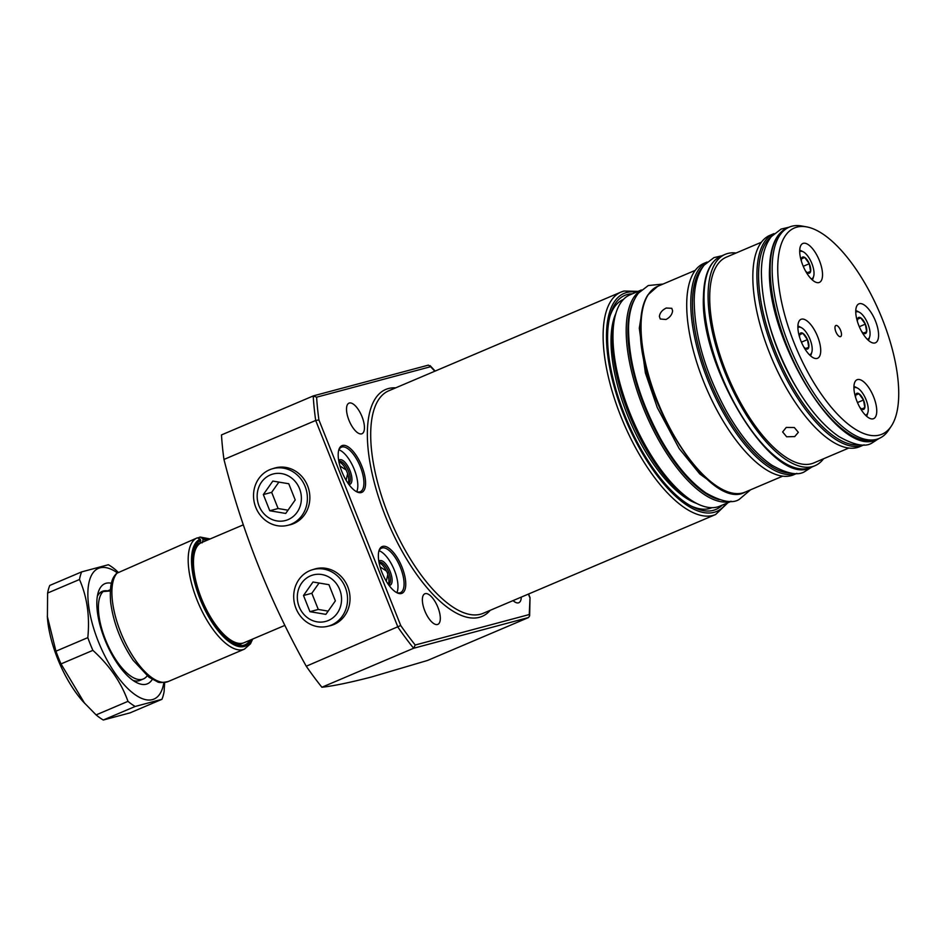 <?xml version="1.0" encoding="UTF-8"?>
<svg xmlns="http://www.w3.org/2000/svg" width="946" height="946" viewBox="0 0 946 946"><rect width="100%" height="100%" fill="white"/><g stroke="black" fill="none" stroke-linecap="round" stroke-linejoin="round"><path stroke-width="1.42" d="M355.98 491.388A24.17 9.779 67 0 0 359.799 491.885A24.17 9.779 67 0 0 360.331 491.695A24.17 9.779 67 0 0 360.402 466.91A24.17 9.779 67 0 0 341.944 447.02A24.17 9.779 67 0 0 341.423 447.21A24.17 9.779 67 0 0 338.621 450.556M361.266 492.57A25.376 10.264 -113 0 1 356.618 491.743A25.376 10.264 -113 0 1 342.44 473.035A25.376 10.264 -113 0 1 338.81 449.847A25.376 10.264 -113 0 1 342.523 445.471A25.376 10.264 -113 0 1 361.892 466.343A25.376 10.264 -113 0 1 361.266 492.57M396.138 592.314A24.17 9.779 67 0 0 399.957 592.811A24.17 9.779 67 0 0 400.489 592.622A24.17 9.779 67 0 0 400.56 567.837A24.17 9.779 67 0 0 382.113 547.947A24.17 9.779 67 0 0 381.581 548.136A24.17 9.779 67 0 0 378.79 551.483M401.423 593.497A25.376 10.264 -113 0 1 396.776 592.669A25.376 10.264 -113 0 1 382.61 573.962A25.376 10.264 -113 0 1 378.968 550.773A25.376 10.264 -113 0 1 382.681 546.398A25.376 10.264 -113 0 1 402.062 567.269A25.376 10.264 -113 0 1 401.423 593.497M338.68 460.477A13.291 5.38 -113 0 1 339.862 459.709A13.291 5.38 -113 0 1 350.008 470.647A13.291 5.38 -113 0 1 349.677 484.387A13.291 5.38 -113 0 1 348.873 484.458M348.305 483.666A12.085 4.896 67 0 0 348.483 483.607A12.085 4.896 67 0 0 348.518 471.203A12.085 4.896 67 0 0 339.295 461.27A12.085 4.896 67 0 0 339.023 461.352A12.085 4.896 67 0 0 338.857 461.435M378.849 561.404A13.291 5.38 -113 0 1 380.02 560.635A13.291 5.38 -113 0 1 390.178 571.573A13.291 5.38 -113 0 1 389.847 585.314A13.291 5.38 -113 0 1 389.043 585.385M388.463 584.593A12.085 4.896 67 0 0 388.64 584.533A12.085 4.896 67 0 0 388.676 572.129A12.085 4.896 67 0 0 379.452 562.196A12.085 4.896 67 0 0 379.192 562.279A12.085 4.896 67 0 0 379.015 562.362M711.983 507.683A113.153 45.786 -113 0 1 709.5 508.534A113.153 45.786 -113 0 1 690.391 505.661M722.271 505.117A116.334 47.063 -113 0 1 713.343 510.343A116.334 47.063 -113 0 1 692.046 506.559A116.334 47.063 -113 0 1 627.08 420.816A116.334 47.063 -113 0 1 610.418 314.545A116.334 47.063 -113 0 1 627.446 294.466A116.334 47.063 -113 0 1 632.436 293.78M609.922 316.354A113.153 45.786 -113 0 1 623.461 299.409M338.952 461.908A12.085 4.896 -113 0 1 346.212 470.067L347.643 473.674L346.13 480.178M338.928 449.823A24.17 9.779 -113 0 1 354.301 469.5A24.17 9.779 -113 0 1 356.713 491.684M347.643 473.674A12.085 4.896 -113 0 1 348.022 483.276M380.091 566.867L386.37 570.994L387.34 572.708L387.813 574.612L386.299 581.116M396.882 592.61A24.17 9.779 67 0 0 394.458 570.426A24.17 9.779 67 0 0 379.086 550.749M388.191 584.202A12.085 4.896 67 0 0 387.813 574.612M328.475 626.098A29.397 26.843 -105 0 0 332.389 625.081A29.397 26.843 -105 0 0 333.867 624.514A29.397 26.843 -105 0 0 348.707 589.464A29.397 26.843 -105 0 0 317.253 568.416A29.397 26.843 -105 0 0 313.351 569.48M288.317 525.172A29.397 26.843 -105 0 0 292.231 524.155A29.397 26.843 -105 0 0 293.698 523.576A29.397 26.843 -105 0 0 308.538 488.538A29.397 26.843 -105 0 0 277.083 467.49A29.397 26.843 -105 0 0 273.181 468.554M521.293 597.115A16.614 6.728 -113 0 1 518.822 602.72A16.614 6.728 -113 0 1 518.455 602.85A16.614 6.728 -113 0 1 513.063 600.604M361.609 433.859A16.614 6.728 -113 0 1 349.109 420.627A16.614 6.728 -113 0 1 348.979 403.138A16.614 6.728 -113 0 1 349.334 403.02A16.614 6.728 -113 0 1 361.845 416.24A16.614 6.728 -113 0 1 361.975 433.729A16.614 6.728 -113 0 1 361.609 433.859M437.478 624.49A16.614 6.728 -113 0 1 424.967 611.27A16.614 6.728 -113 0 1 424.837 593.781A16.614 6.728 -113 0 1 425.203 593.65A16.614 6.728 -113 0 1 437.714 606.883A16.614 6.728 -113 0 1 437.844 624.372A16.614 6.728 -113 0 1 437.478 624.49M321.888 687.245C333.122 686.039 349.582 682.645 371.258 677.052L427.616 660.426L528.507 617.549L413.615 648.258L321.888 687.245A220.572 89.243 -113 0 1 306.256 666.232L400.726 625.507A218.159 88.262 67 0 0 415.223 645.018L413.615 648.258A220.572 89.243 -113 0 1 397.982 627.245L315.692 420.462L223.966 459.449A220.572 89.243 -113 0 1 221.482 434.924L313.481 395.842L428.361 365.132L430.631 366.705L316.603 397.19A218.159 88.262 67 0 0 318.92 419.953L400.726 625.507M696.587 503.402A109.984 44.497 -113 0 1 629.445 419.811A109.984 44.497 -113 0 1 615.858 313.469M223.966 459.449C242.365 532.078 269.799 601.006 306.256 666.232M386.37 570.994A12.085 4.896 67 0 0 379.11 562.846M339.921 465.94L346.212 470.067M415.223 645.018L529.252 614.545L529.63 615.87L528.507 617.549M316.603 397.19L313.209 395.936A220.572 89.243 -113 0 0 315.692 420.462L318.92 419.953M529.252 614.545L530.032 597.624L529.63 615.87M284.9 625.365L244.103 642.701A54.383 22.006 -113 0 1 243.654 642.878A54.383 22.006 -113 0 1 201.392 598.38A54.383 22.006 -113 0 1 201.108 542.803A54.383 22.006 -113 0 1 201.557 542.602L243.323 524.841M147.257 675.929L146.051 677.135A48.341 19.559 -113 0 1 143.402 678.944A48.341 19.559 -113 0 1 105.432 639.543A48.341 19.559 -113 0 1 103.138 591.557L99.768 593M106.721 591.262L110.386 589.701M110.292 590.931L103.138 591.557M152.271 679.394A54.383 22.006 -113 0 1 146.275 684.195A54.383 22.006 -113 0 1 136.319 682.421A54.383 22.006 -113 0 1 105.94 642.334A54.383 22.006 -113 0 1 98.159 592.645A54.383 22.006 -113 0 1 106.118 583.256A54.383 22.006 -113 0 1 111.403 583.256M133.055 680.422A48.341 19.559 67 0 0 138.956 680.742A48.341 19.559 67 0 0 140.02 680.375L143.402 678.944M107.501 590.931A48.341 19.559 67 0 0 103.256 591.025A48.341 19.559 67 0 0 102.203 591.392A48.341 19.559 67 0 0 97.332 596.382M118.297 572.365L115.613 569.847A80.067 32.401 67 0 0 108.4 564.738L81.64 571.892L49.76 585.444A80.067 32.401 67 0 0 47.607 593.047L47.406 617.643A71.009 28.723 67 0 0 83.094 701.613L96.102 714.904A80.067 32.401 67 0 0 103.303 720.012L130.075 712.858L161.943 699.307L135.183 706.461L103.303 720.012M47.3 616.284L55.944 651.191A80.067 32.401 67 0 0 61.005 663.915L84.679 703.386M117.292 572.791A71.009 28.723 67 0 0 99.98 567.837A71.009 28.723 67 0 0 98.207 641.211A71.009 28.723 67 0 0 152.412 699.614A71.009 28.723 67 0 0 163.859 682.574M81.64 571.892A80.067 32.401 67 0 0 79.488 579.508L47.607 593.047M55.944 651.191L87.812 637.639C89.905 616.307 87.127 596.926 79.488 579.508M87.812 637.639A80.067 32.401 67 0 0 92.885 650.363L61.005 663.915M96.102 714.904L127.97 701.353C121.183 682.385 109.488 665.393 92.885 650.363M127.97 701.353A80.067 32.401 67 0 0 135.183 706.461M161.943 699.307A80.067 32.401 67 0 0 164.096 691.692L164.663 682.492M209.066 539.397A58.013 23.473 67 0 0 202.633 538.581L200.209 537.056L210.142 538.948M202.077 542.874L203.118 539.811A56.689 22.941 -113 0 1 207.505 540.071M198.494 537.706L199.701 537.198M117.41 572.744A60.426 24.454 67 0 0 123.37 638.621A60.426 24.454 67 0 0 166.815 682.019A60.426 24.454 67 0 0 168.14 681.558C161.991 682.764 158.384 682.811 157.332 681.688L148.971 677.241L133.126 660.273C120.792 641.932 113.295 622.539 110.635 602.094C108.861 578.325 115.294 575.617 116.405 573.442L197.158 537.896A60.426 24.454 -113 0 1 197.324 537.836L197.158 537.896A60.426 24.454 -113 0 0 197.631 601.479A60.426 24.454 -113 0 0 243.11 649.583A60.426 24.454 -113 0 0 244.435 649.133L250.454 643.836L252.7 639.047M202.633 538.581L203.118 539.811M250.051 640.17A56.689 22.941 -113 0 1 243.761 645.243A56.689 22.941 -113 0 1 201.049 600.024A56.689 22.941 -113 0 1 200.741 540.45L200.245 539.208A58.013 23.473 67 0 0 200.528 600.166A58.013 23.473 67 0 0 244.245 646.473A58.013 23.473 67 0 0 251.624 639.508M200.741 540.45L199.701 543.512A54.277 21.959 67 0 0 199.228 543.725C195.302 539.669 186.173 568.38 201.64 600.887C208.38 616.567 216.256 628.593 225.29 636.965C235.4 643.788 240.674 646.059 241.1 643.777L241.679 643.599A54.277 21.959 67 0 1 241.206 643.753M197.324 537.836L200.245 539.208M269.645 469.748A29.302 26.76 -105 0 0 255.491 506.618A29.302 26.76 -105 0 0 289.819 524.699A29.302 26.76 -105 0 0 291.285 524.131A29.302 26.76 -105 0 0 306.078 489.2A29.302 26.76 -105 0 0 274.718 468.211A29.302 26.76 -105 0 0 269.645 469.748M270.39 474.927A24.076 21.983 -105 0 0 259.015 505.874A24.076 21.983 -105 0 0 288.163 519.591A24.076 21.983 -105 0 0 299.527 488.644A24.076 21.983 -105 0 0 270.39 474.927M269.776 510.757L285.716 513.442L295.211 499.949L288.767 483.761L272.826 481.076L263.343 494.569L269.776 510.757L278.112 508.522L287.998 510.19M278.881 482.093L271.668 492.346L278.112 508.522M271.668 492.346L263.343 494.569M309.803 570.675A29.302 26.76 -105 0 0 295.66 607.545A29.302 26.76 -105 0 0 329.988 625.625A29.302 26.76 -105 0 0 331.443 625.058A29.302 26.76 -105 0 0 346.248 590.127A29.302 26.76 -105 0 0 314.888 569.137A29.302 26.76 -105 0 0 309.803 570.675M310.548 575.854A24.076 21.983 -105 0 0 299.173 606.8A24.076 21.983 -105 0 0 328.321 620.517A24.076 21.983 -105 0 0 339.697 589.571A24.076 21.983 -105 0 0 310.548 575.854M309.945 611.684L325.873 614.368L335.369 600.876L328.936 584.687L312.996 582.003L303.5 595.495L309.945 611.684L318.282 609.449L328.167 611.128M319.05 583.02L311.837 593.272L318.282 609.449M311.837 593.272L303.5 595.495M841.491 334.577A6.043 2.448 67 0 0 839.492 328.191A6.043 2.448 67 0 0 835.862 325.507A6.043 2.448 67 0 0 834.963 327.553A6.043 2.448 67 0 0 836.974 333.938A6.043 2.448 67 0 0 840.592 336.622A6.043 2.448 67 0 0 841.491 334.577M820.714 351.096A21.155 8.561 67 0 0 813.702 328.735A21.155 8.561 67 0 0 801.014 319.334A21.155 8.561 67 0 0 797.88 326.5A21.155 8.561 67 0 0 804.88 348.861A21.155 8.561 67 0 0 817.569 358.262A21.155 8.561 67 0 0 820.714 351.096M876.753 411.498A21.155 8.561 67 0 0 869.752 389.137A21.155 8.561 67 0 0 857.064 379.724A21.155 8.561 67 0 0 853.919 386.89A21.155 8.561 67 0 0 860.931 409.251A21.155 8.561 67 0 0 873.619 418.652A21.155 8.561 67 0 0 876.753 411.498M878.586 335.629A21.155 8.561 67 0 0 871.585 313.268A21.155 8.561 67 0 0 858.897 303.867A21.155 8.561 67 0 0 855.752 311.033A21.155 8.561 67 0 0 862.752 333.394A21.155 8.561 67 0 0 875.44 342.795A21.155 8.561 67 0 0 878.586 335.629M822.535 275.239A21.155 8.561 67 0 0 815.535 252.878A21.155 8.561 67 0 0 802.847 243.477A21.155 8.561 67 0 0 799.701 250.643A21.155 8.561 67 0 0 806.702 273.004A21.155 8.561 67 0 0 819.39 282.405A21.155 8.561 67 0 0 822.535 275.239M666.28 308.029L671.79 308.301L672.606 310.796C672.18 314.498 669.981 317.407 666.008 319.5L660.273 318.991L659.386 316.413C659.906 312.819 662.2 310.028 666.28 308.029M794.735 436.567L798.341 432.322L794.321 427.521L786.256 427.426L782.638 431.944L786.658 436.792L794.735 436.567M696.339 503.26L693.856 501.959A112.397 45.479 -113 0 1 612.263 335.948A112.397 45.479 -113 0 1 614.983 316.425L615.775 313.741A114.821 46.449 67 0 0 612.996 333.678A114.821 46.449 67 0 0 696.339 503.26A114.821 46.449 67 0 0 719.882 506.134L731.246 501.297M898.7 396.22A112.03 45.325 -113 0 1 891.25 426.22A112.03 45.325 -113 0 1 822.24 395.499A112.03 45.325 -113 0 1 777.766 265.909A112.03 45.325 -113 0 1 806.512 226.863A112.03 45.325 -113 0 1 868.594 289.819A112.03 45.325 -113 0 1 898.7 396.22M891.25 426.22L888.507 430.312A114.821 46.449 -113 0 1 879.082 438.459A114.821 46.449 -113 0 1 810.202 387.399A114.821 46.449 -113 0 1 772.184 266.015A114.821 46.449 -113 0 1 789.248 227.123A114.821 46.449 -113 0 1 801.652 225.988L806.512 226.863M863.816 444.951L859.748 446.678A114.821 46.449 -113 0 1 790.88 395.617A114.821 46.449 -113 0 1 752.862 274.234A114.821 46.449 -113 0 1 769.914 235.341L773.994 233.615A114.821 46.449 -113 0 0 756.93 272.507A114.821 46.449 -113 0 0 794.947 393.891A114.821 46.449 -113 0 0 863.816 444.951L864.088 444.833M848.822 448.037L813.808 462.925A111.794 45.231 -113 0 1 746.749 413.201A111.794 45.231 -113 0 1 709.737 295.01A111.794 45.231 -113 0 1 726.351 257.146L761.353 242.259M823.552 458.775A114.821 46.449 -113 0 1 814.991 465.704A114.821 46.449 -113 0 1 746.122 414.644A114.821 46.449 -113 0 1 708.105 293.26A114.821 46.449 -113 0 1 725.168 254.368A114.821 46.449 -113 0 1 736.083 253.008M796.91 473.39L793.635 474.786A114.821 46.449 -113 0 1 724.766 423.725A114.821 46.449 -113 0 1 686.737 302.33A114.821 46.449 -113 0 1 703.8 263.449L707.076 262.054M641.423 289.961L630.06 294.797A114.821 46.449 67 0 0 615.775 313.741M809.398 354.762A14.805 5.995 67 0 0 811.845 352.149A14.805 5.995 67 0 0 811.975 351.605A14.805 5.995 67 0 0 809.54 338.195A14.805 5.995 67 0 0 801.451 327.706A14.805 5.995 67 0 0 797.88 327.647M811.845 352.149L811.254 354.159A16.614 6.728 -113 0 1 810.497 355.802M797.892 326.134A16.614 6.728 -113 0 1 799.583 326.737L801.451 327.706M799.536 336.965A8.727 3.524 -113 0 1 799.524 336.859A8.727 3.524 -113 0 1 799.63 334.695A8.727 3.524 -113 0 1 802.882 333.323A8.727 3.524 -113 0 1 807.458 339.602A8.727 3.524 -113 0 1 808.783 347.229A8.727 3.524 -113 0 1 805.531 348.601A8.727 3.524 -113 0 1 803.911 347.182A8.727 3.524 -113 0 1 803.84 347.099M803.816 347.052L805.531 348.601L808.783 347.229L807.458 339.602L802.882 333.323L799.63 334.695L799.547 336.587M804.892 348.885L808.783 347.229M801.428 342.168L807.458 339.602M799.63 334.707L802.882 333.323M867.281 339.283A14.805 5.995 67 0 0 869.717 336.681A14.805 5.995 67 0 0 869.847 336.137A14.805 5.995 67 0 0 867.411 322.716A14.805 5.995 67 0 0 859.323 312.239A14.805 5.995 67 0 0 855.752 312.18M869.717 336.681L869.126 338.692A16.614 6.728 -113 0 1 868.369 340.335M855.763 310.666A16.614 6.728 -113 0 1 857.466 311.258L859.323 312.239M857.407 321.486A8.727 3.524 -113 0 1 857.395 321.392A8.727 3.524 -113 0 1 857.502 319.216A8.727 3.524 -113 0 1 860.765 317.856A8.727 3.524 -113 0 1 865.342 324.135A8.727 3.524 -113 0 1 866.654 331.762A8.727 3.524 -113 0 1 863.402 333.134A8.727 3.524 -113 0 1 861.782 331.703A8.727 3.524 -113 0 1 861.723 331.632M861.688 331.585L863.402 333.134L866.654 331.762L865.342 324.135L860.765 317.856L857.502 319.216L857.419 321.12M862.776 333.418L866.654 331.762M859.299 326.701L865.342 324.135M857.502 319.24L860.765 317.856M811.23 278.893A14.805 5.995 67 0 0 813.666 276.279A14.805 5.995 67 0 0 813.797 275.747A14.805 5.995 67 0 0 811.361 262.326A14.805 5.995 67 0 0 803.284 251.849A14.805 5.995 67 0 0 799.701 251.79M813.666 276.279L813.075 278.301A16.614 6.728 -113 0 1 812.318 279.933M799.713 250.276A16.614 6.728 -113 0 1 801.416 250.867L803.284 251.849M801.357 261.096A8.727 3.524 -113 0 1 801.357 261.001A8.727 3.524 -113 0 1 801.463 258.826A8.727 3.524 -113 0 1 804.715 257.466A8.727 3.524 -113 0 1 809.291 263.733A8.727 3.524 -113 0 1 810.616 271.372A8.727 3.524 -113 0 1 807.352 272.732A8.727 3.524 -113 0 1 805.732 271.313A8.727 3.524 -113 0 1 805.673 271.242M805.637 271.195L807.352 272.732L810.616 271.372L809.291 263.733L804.715 257.466L801.463 258.826L801.368 260.718M806.725 273.027L810.616 271.372M803.249 266.299L809.291 263.733M801.451 258.849L804.715 257.466M865.448 415.152A14.805 5.995 67 0 0 867.884 412.539A14.805 5.995 67 0 0 868.026 412.007A14.805 5.995 67 0 0 865.578 398.585A14.805 5.995 67 0 0 857.502 388.097A14.805 5.995 67 0 0 853.931 388.037M867.884 412.539L867.293 414.549A16.614 6.728 -113 0 1 866.548 416.193M853.931 386.524A16.614 6.728 -113 0 1 855.633 387.127L857.502 388.097M855.586 397.355A8.727 3.524 -113 0 1 855.574 397.249A8.727 3.524 -113 0 1 855.681 395.085A8.727 3.524 -113 0 1 858.933 393.713A8.727 3.524 -113 0 1 863.509 399.992A8.727 3.524 -113 0 1 864.833 407.631A8.727 3.524 -113 0 1 861.581 408.991A8.727 3.524 -113 0 1 859.961 407.572A8.727 3.524 -113 0 1 859.89 407.49M859.867 407.442L861.581 408.991L864.833 407.631L863.509 399.992L858.933 393.713L855.681 395.085L855.586 396.977M860.943 409.275L864.833 407.631M857.478 402.558L863.509 399.992M855.681 395.097L858.933 393.713M727.959 502.693L715.637 514.506A120.863 48.896 -113 0 1 712.988 515.416A120.863 48.896 -113 0 1 622.019 419.208A120.863 48.896 -113 0 1 621.084 292.042A120.863 48.896 -113 0 1 623.733 291.132M636.303 292.137A118.439 47.915 67 0 0 626.654 292.503A118.439 47.915 67 0 0 623.71 414.88A118.439 47.915 67 0 0 714.124 512.306A118.439 47.915 67 0 0 726.138 503.473M638.136 291.356L624.005 291.037L621.084 292.042L388.652 390.84A120.863 48.896 67 0 0 389.598 518.006A120.863 48.896 67 0 0 480.556 614.214A120.863 48.896 67 0 0 483.205 613.292L715.637 514.506M490.217 610.312A123.276 49.878 -113 0 1 479.421 617.312A123.276 49.878 -113 0 1 385.306 515.925A123.276 49.878 -113 0 1 388.38 388.546A123.276 49.878 -113 0 1 395.665 387.86M529.677 597.269L528.4 594.088M434.817 371.21L430.631 366.705M730.773 501.321A114.821 46.449 -113 0 1 662.72 446.973A114.821 46.449 -113 0 1 626.217 328.061A114.821 46.449 -113 0 1 641.069 290.292M634.305 299.752A113.615 45.964 67 0 0 627.884 328.333A113.615 45.964 67 0 0 657.364 434.273A113.615 45.964 67 0 0 719.256 499.63M641.069 324.194A111.794 45.231 67 0 0 678.093 442.385A111.794 45.231 67 0 0 745.152 492.109C709.169 512.779 636.138 393.808 640.513 324.868C640.844 312.038 643.292 302.046 647.88 294.904L657.683 286.331A111.794 45.231 67 0 0 641.069 324.194M796.839 473.39A114.821 46.449 -113 0 1 728.266 421.065A114.821 46.449 -113 0 1 690.805 300.603A114.821 46.449 -113 0 1 707.029 262.101M702.736 267.056A113.615 45.964 67 0 0 692.484 300.875A113.615 45.964 67 0 0 725.298 412.882A113.615 45.964 67 0 0 790.288 473.047M704.037 294.986A114.821 46.449 67 0 0 742.054 416.37A114.821 46.449 67 0 0 810.923 467.43C774.005 488.656 698.976 366.457 703.481 295.66C704.096 274.517 709.973 261.333 721.089 256.094A114.821 46.449 67 0 0 704.037 294.986M771.108 236.89A113.615 45.964 67 0 0 758.597 272.767A113.615 45.964 67 0 0 793.15 387.789A113.615 45.964 67 0 0 859.453 444.75M770.15 266.878A114.821 46.449 67 0 0 808.168 388.262A114.821 46.449 67 0 0 877.048 439.322C840.119 460.548 765.089 338.349 769.595 267.552C770.221 246.409 776.087 233.224 787.214 227.986A114.821 46.449 67 0 0 770.15 266.878M797.868 389.906A106.662 43.149 -113 0 1 767.856 319.299M528.601 594.005L530.032 597.624M435.148 371.08L430.099 365.629M241.289 643.741L243.654 642.878M244.435 649.133L168.14 681.558M295.649 522.653L289.819 524.699M280.796 467.076L274.718 468.211M335.818 623.58L329.988 625.625M320.966 568.002L314.888 569.137M879.082 438.459L877.048 439.322M814.991 465.704L810.923 467.43M782.709 476.145L745.152 492.109M695.239 270.367L657.683 286.331M725.168 254.368L721.089 256.094M789.248 227.123L787.214 227.986M878.905 438.542L872.046 442.965C865.306 447.352 854.273 445.223 838.925 436.579C822.76 425.452 807.565 407.324 793.351 382.172C772.196 343.031 761.542 306.114 761.388 271.431C761.66 256.425 764.995 244.813 771.357 236.583L781.124 229.074L789.07 227.206M811.715 467.099L804.857 471.522C798.128 475.909 787.084 473.78 771.747 465.136C755.582 454.021 740.387 435.881 726.173 410.73C705.007 371.589 694.352 334.671 694.198 299.988C694.482 284.983 697.805 273.37 704.167 265.14L713.934 257.631L721.881 255.763M750.521 489.827L739.193 499.429C732.464 503.816 721.431 501.687 706.083 493.043C689.918 481.928 674.723 463.788 660.509 438.637C639.354 399.496 628.688 362.59 628.534 327.895C628.818 312.89 632.141 301.277 638.515 293.047L648.282 285.538L663.051 284.048M719.35 488.16L699.768 473.946L679.145 448.522L657.281 407.584L645.385 372.937L639.295 328.156L642.63 307.651"/></g></svg>
